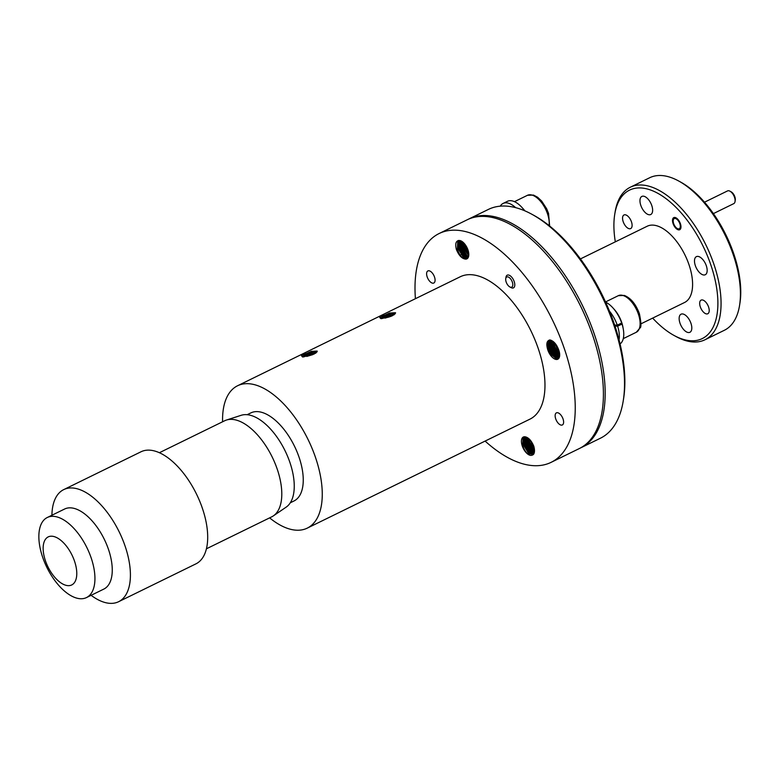 <?xml version="1.0" encoding="UTF-8"?>
<svg xmlns="http://www.w3.org/2000/svg" width="779" height="779" viewBox="0 0 779 779"><rect width="100%" height="100%" fill="white"/><g stroke="black" fill="none" stroke-linecap="round" stroke-linejoin="round"><path stroke-width="1.17" d="M522.621 208.197A20.381 10.205 63.9 0 1 524.88 210.846M729.962 191.186L731.208 191.868A5.657 2.834 63.9 0 1 734.87 196.853A5.657 2.834 63.9 0 1 735.269 200.164L735.045 201.557A7.079 3.544 -116.1 0 0 734.548 197.418A7.079 3.544 -116.1 0 0 729.962 191.186A7.079 3.544 -116.1 0 0 727.547 190.913L704.508 202.199M679.853 223.777A5.657 2.834 -116.1 0 0 676.162 218.782A5.657 2.834 -116.1 0 0 673.241 220.233A5.657 2.834 -116.1 0 0 673.64 223.544A5.657 2.834 -116.1 0 0 677.302 228.529A5.657 2.834 -116.1 0 0 679.853 223.777M713.398 213.602L733.769 203.631A7.079 3.544 -116.1 0 0 735.045 201.557M510.82 287.276A5.657 2.834 -116.1 0 0 512.446 282.456A5.657 2.834 -116.1 0 0 507.674 276.837A5.657 2.834 -116.1 0 0 505.746 278.629A5.657 2.834 -116.1 0 0 509.807 286.925A5.657 2.834 -116.1 0 0 510.82 287.276M505.746 278.629L505.97 277.236A7.079 3.544 63.9 0 1 507.236 275.162A7.079 3.544 63.9 0 1 508.385 274.997A7.079 3.544 63.9 0 1 513.984 280.985A7.079 3.544 63.9 0 1 513.458 287.879A7.079 3.544 63.9 0 1 512.309 288.045A7.079 3.544 63.9 0 1 511.043 287.607L509.807 286.925M500.254 206.162A23.779 11.909 63.9 0 1 503.068 203.455A23.779 11.909 63.9 0 1 515.62 207.633M503.068 203.455L507.47 201.303A23.779 11.909 63.9 0 1 524.618 210.739M614.982 326.099L617.62 326.197A23.779 11.909 63.9 0 1 619.062 339.917M619.714 323.957L622.022 324.045L617.62 326.197M609.499 311.181A23.779 11.909 63.9 0 1 617.27 325.155L614.641 325.047M605.614 302.135A23.779 11.909 63.9 0 1 621.671 322.993L617.27 325.155M622.022 324.045A23.779 11.909 63.9 0 1 620.055 343.909M613.501 308.562A20.381 10.205 63.9 0 1 623.112 328.183M67.968 585.642A26.749 13.389 63.9 0 1 45.172 559.994A26.749 13.389 63.9 0 1 51.959 536.215A26.749 13.389 63.9 0 1 74.755 561.863A26.749 13.389 63.9 0 1 67.968 585.642M80.237 598.73A44.578 22.318 63.9 0 1 44.325 561.708A44.578 22.318 63.9 0 1 47.295 517.499A44.578 22.318 63.9 0 1 53.556 516.341A44.578 22.318 63.9 0 1 89.468 553.363A44.578 22.318 63.9 0 1 86.488 597.571A44.578 22.318 63.9 0 1 80.237 598.73M47.295 517.499L64.628 509.018A44.578 22.318 63.9 0 1 70.879 507.859A44.578 22.318 63.9 0 1 106.791 544.881A44.578 22.318 63.9 0 1 103.821 589.09L86.488 597.571M51.911 515.24A62.408 31.248 63.9 0 1 63.722 489.611A62.408 31.248 63.9 0 1 72.476 487.985A62.408 31.248 63.9 0 1 122.751 539.818A62.408 31.248 63.9 0 1 118.593 601.719A62.408 31.248 63.9 0 1 109.829 603.336A62.408 31.248 63.9 0 1 91.104 595.312M63.722 489.611L140.999 451.781A62.408 31.248 63.9 0 1 149.763 450.165A62.408 31.248 63.9 0 1 200.037 501.997A62.408 31.248 63.9 0 1 195.87 563.889L118.593 601.719M159.383 452.716L224.634 420.777A53.488 26.788 63.9 0 1 226.436 420.047A53.488 26.788 63.9 0 1 232.142 419.384A53.488 26.788 63.9 0 1 274.49 462.035A53.488 26.788 63.9 0 1 273.341 515.893A53.488 26.788 63.9 0 1 271.667 516.866L206.416 548.806M226.436 420.047L241.198 415.295A51.268 25.668 63.9 0 1 246.67 414.662A51.268 25.668 63.9 0 1 287.256 455.54A51.268 25.668 63.9 0 1 286.156 507.139L273.341 515.893M290.294 502.786L293.965 500.985A49.038 24.558 -116.1 0 0 297.237 452.356A49.038 24.558 -116.1 0 0 257.732 411.633A49.038 24.558 -116.1 0 0 250.848 412.909L247.177 414.701M468.169 219.327A127.376 63.79 63.9 0 1 469.046 218.88A127.376 63.79 63.9 0 1 594.932 335.963A127.376 63.79 63.9 0 1 581.046 447.701A127.376 63.79 63.9 0 1 580.16 448.12M531.882 214.274L533.868 215.355A125.117 62.651 63.9 0 1 614.816 325.573A125.117 62.651 63.9 0 1 623.589 398.673L623.229 400.912A127.376 63.79 -116.1 0 0 614.29 326.479A127.376 63.79 -116.1 0 0 531.882 214.274A127.376 63.79 -116.1 0 0 488.414 209.405L469.046 218.88M581.046 447.701L600.405 438.226A127.376 63.79 -116.1 0 0 623.229 400.912M652.656 318.105A82.652 41.394 -116.1 0 0 674.02 335.437A82.652 41.394 -116.1 0 0 711.237 266.087A82.652 41.394 -116.1 0 0 657.32 193.036A82.652 41.394 -116.1 0 0 614.738 214.332A82.652 41.394 -116.1 0 0 615.322 241.831M614.738 214.332L615.098 212.102A84.921 42.524 63.9 0 1 630.318 187.223A84.921 42.524 63.9 0 1 714.236 265.269A84.921 42.524 63.9 0 1 704.985 339.771A84.921 42.524 63.9 0 1 675.997 336.518L674.02 335.437M678.665 180.991L680.642 182.072A82.652 41.394 63.9 0 1 734.12 254.889A82.652 41.394 63.9 0 1 739.923 303.177L739.563 305.407A84.921 42.524 -116.1 0 0 733.604 255.794A84.921 42.524 -116.1 0 0 678.665 180.991A84.921 42.524 -116.1 0 0 649.686 177.739L630.318 187.223M704.985 339.771L724.343 330.286A84.921 42.524 -116.1 0 0 739.563 305.407M700.282 306.78A7.586 3.798 63.9 0 1 701.11 300.119A7.586 3.798 63.9 0 1 708.608 307.092A7.586 3.798 63.9 0 1 707.78 313.752A7.586 3.798 63.9 0 1 700.282 306.78M623.171 221.616A7.586 3.798 63.9 0 1 623.998 214.965A7.586 3.798 63.9 0 1 631.496 221.937A7.586 3.798 63.9 0 1 630.669 228.588A7.586 3.798 63.9 0 1 623.171 221.616M673.046 223.524A6.738 3.369 63.9 0 1 673.786 217.614A6.738 3.369 63.9 0 1 680.437 223.807A6.738 3.369 63.9 0 1 679.707 229.717A6.738 3.369 63.9 0 1 673.046 223.524M679.95 323.032A10.078 5.044 63.9 0 1 681.05 314.19A10.078 5.044 63.9 0 1 691.002 323.451A10.078 5.044 63.9 0 1 689.902 332.292A10.078 5.044 63.9 0 1 679.95 323.032M695.296 265.483A10.078 5.044 63.9 0 1 696.397 256.642A10.078 5.044 63.9 0 1 706.358 265.902A10.078 5.044 63.9 0 1 705.258 274.744A10.078 5.044 63.9 0 1 695.296 265.483M640.776 205.257A10.078 5.044 63.9 0 1 641.867 196.425A10.078 5.044 63.9 0 1 651.828 205.685A10.078 5.044 63.9 0 1 650.728 214.527A10.078 5.044 63.9 0 1 640.776 205.257M640.903 323.86L684.556 302.495A42.456 21.267 -116.1 0 0 689.181 265.249A42.456 21.267 -116.1 0 0 647.222 226.222L580.443 258.91M434.546 277.12A6.738 3.369 63.9 0 1 433.815 283.02A6.738 3.369 63.9 0 1 427.155 276.837A6.738 3.369 63.9 0 1 427.895 270.926A6.738 3.369 63.9 0 1 434.546 277.12M563.071 419.053A6.738 3.369 63.9 0 1 562.341 424.964A6.738 3.369 63.9 0 1 555.68 418.771A6.738 3.369 63.9 0 1 556.42 412.86A6.738 3.369 63.9 0 1 563.071 419.053M465.569 259.115C461.937 258.696 458.88 255.522 456.406 249.572C454.946 243.661 455.929 240.633 459.367 240.487A10.078 5.044 63.9 0 1 467.994 250.01A10.078 5.044 63.9 0 1 466.903 258.852A10.078 5.044 63.9 0 1 465.569 259.115C462.171 258.365 459.444 255.123 457.38 249.377L457.75 241.266L458.656 240.458M458.977 240.448L458.256 248.949L463.417 257.265L467.293 258.609M460.019 240.575L460.019 248.082L465.18 256.398L468.033 257.81M467.682 258.258L464.294 256.836L459.143 248.511L459.454 240.487M461.314 241.052L461.781 247.225L466.933 255.541L468.559 256.583M468.325 257.255L466.056 255.97L460.905 247.654L460.642 240.75M462.872 242.094L463.544 246.359L468.802 254.762M468.724 255.765L462.658 246.787L462.044 241.48M464.995 244.333L468.481 251.744M468.754 253.506L464.42 245.93L463.817 242.97M550.782 340.637L549.799 343.958L550.461 348.661L552.603 353.423L558.747 358.408M558.377 358.807L551.727 353.851L549.584 349.089L548.922 344.386L550.247 340.657M551.97 340.851L551.561 343.101L552.223 347.804L554.366 352.556L559.332 357.298M559.069 357.912L553.489 352.994L551.347 348.232L550.685 343.529L551.357 340.696M553.363 341.63L553.986 346.937L556.128 351.699L559.663 355.652M559.536 356.558L555.252 352.127L553.1 347.366L552.652 341.114M555.184 343.451L557.891 350.832L559.536 353.062M559.682 354.533L557.004 351.271L554.862 346.509L554.19 342.38M559.01 350.774L556.518 345.263M551.074 340.228L549.292 340.929L552.778 341.183M549.75 340.754L548.036 344.824L548.698 349.528L550.85 354.279L556.888 359.265L557.968 359.119M547.822 349.956L547.822 349.956A10.078 5.044 63.9 0 0 557.783 359.216A10.078 5.044 63.9 0 0 558.884 350.375L558.884 350.375C556.732 344.425 553.762 340.949 549.955 339.946C546.722 340.666 546.011 344.006 547.822 349.956L547.16 345.253L549.292 340.929M524.744 436.766L524.433 444.79L529.593 453.105L533.411 454.469M523.741 436.873L523.05 437.545L522.67 445.656C524.734 451.401 527.471 454.644 530.859 455.394A10.078 5.044 63.9 0 1 522.232 445.87A10.078 5.044 63.9 0 1 523.332 437.029A10.078 5.044 63.9 0 1 524.666 436.766C528.347 437.37 531.375 440.476 533.732 446.075L533.917 446.601M533.459 454.439L528.707 453.544L523.556 445.218L524.218 436.776M525.952 436.98L526.195 443.933L531.346 452.248L533.966 453.612M533.693 454.108L530.47 452.677L525.319 444.361L525.328 436.824M527.354 437.632L527.958 443.066L533.109 451.382L534.384 452.248M534.199 452.998L532.232 451.82L527.071 443.494L526.623 437.243M529.077 438.937L529.72 442.209L534.521 450.223M534.501 451.343L528.834 442.638L528.162 438.178M531.706 442.063L533.888 446.523M534.384 448.762L530.168 440.047M381.408 318.611L384.31 316.985L394.291 314.619M395.109 313.888L391.652 313.966L384.028 316.147L380.853 318.621M391.165 316.274L385.089 318.095M388.818 317.082L392.46 315.699L395.547 312.759L389.578 313.022L379.733 317.52L380.921 318.63L388.818 317.082M485.103 441.08A127.376 63.79 -116.1 0 0 551.113 462.346A127.376 63.79 -116.1 0 0 564.999 350.608A127.376 63.79 -116.1 0 0 439.113 233.534A127.376 63.79 -116.1 0 0 415.421 298.708M439.113 233.534L467.283 219.746A127.376 63.79 63.9 0 1 593.17 336.82A127.376 63.79 63.9 0 1 579.284 448.568L551.113 462.346M303.08 356.957L305.981 355.331L315.962 352.965M316.79 352.235L313.333 352.312L305.699 354.494L302.525 356.967M312.846 354.611L306.751 356.431M311.24 351.368L301.512 355.76L302.593 356.967L314.141 354.046L317.219 351.105L311.24 351.368L317.248 351.368M269.622 517.869A79.254 39.69 -116.1 0 0 307.247 528.133L529.963 419.131A79.254 39.69 -116.1 0 0 538.601 349.605A79.254 39.69 -116.1 0 0 460.272 276.749L237.566 385.761A79.254 39.69 -116.1 0 0 222.59 421.78M307.247 528.133A79.254 39.69 -116.1 0 0 315.894 458.607A79.254 39.69 -116.1 0 0 237.566 385.761M530.236 440.398A127.376 63.79 63.9 0 1 529.165 439.697M528.181 439.044A127.376 63.79 63.9 0 1 527.286 438.441M389.578 313.022L395.566 313.031M382.07 316.011L391.915 312.944L395.021 312.72M381.876 318.582L393.931 314.862M530.859 455.394C534.297 455.248 535.29 452.219 533.829 446.309C531.346 440.359 528.289 437.185 524.666 436.766M549.302 340.043L548.289 341.728M458.101 240.555L457.857 241.139M303.664 354.396L313.586 351.28L316.693 351.056M303.547 356.918L315.612 353.208M465.803 245.463A127.376 63.79 -116.1 0 0 465.628 246.476M465.336 248.374A127.376 63.79 -116.1 0 0 465.102 250.117M549.078 225.579A20.381 10.205 -116.1 0 0 532.339 195.178A20.381 10.205 -116.1 0 0 527.451 195.305L533.488 195.071L537.568 197.223L541.648 201.04L546.634 208.704L548.543 213.397L549.643 226.027M636.258 332.282A20.381 10.205 -116.1 0 0 638.235 313.694A20.381 10.205 -116.1 0 0 623.219 295.543A20.381 10.205 -116.1 0 0 618.331 295.669L624.369 295.436C630.902 298.114 635.917 304.229 639.423 313.762C641.195 322.701 641.39 327.433 640.026 327.949L636.258 332.282L623.278 338.631M527.451 195.305L514.471 201.654M673.241 220.233L673.465 218.841M677.302 228.529L678.538 229.211M618.331 295.669L605.526 301.94M467.225 251.675L466.339 252.104M463.7 253.399L462.823 253.827M461.937 254.256L461.061 254.684M460.175 255.123L459.639 255.385"/></g></svg>

